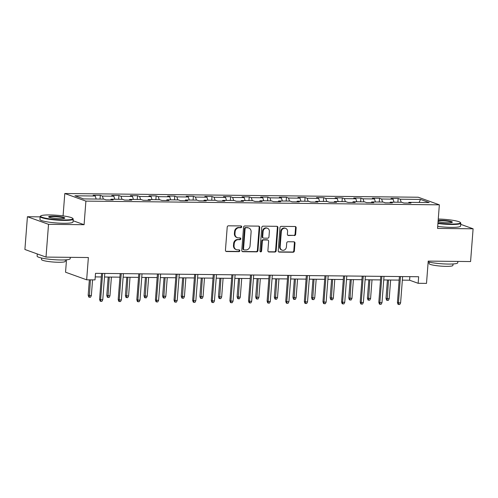 <?xml version="1.0" encoding="UTF-8"?>
<svg xmlns="http://www.w3.org/2000/svg" width="498" height="498" viewBox="0 0 498 498"><rect width="100%" height="100%" fill="white"/><g stroke="black" fill="none" stroke-linecap="round" stroke-linejoin="round"><path stroke-width="0.75" d="M241.686 226.845A0.909 0.809 109.8 0 0 240.932 225.936L228.489 225.806A1.301 1.158 109.8 0 0 227.219 227.076L225.438 250.233A1.301 1.158 109.8 0 0 226.509 251.527L238.953 251.658A0.909 0.809 109.8 0 0 239.096 249.859L237.484 249.84A4.165 3.704 109.8 0 1 236.388 249.647A4.165 3.704 109.8 0 1 234.054 245.688L234.203 243.759A4.165 3.704 109.8 0 1 238.268 239.681L239.874 239.7A0.909 0.809 109.8 0 0 240.254 237.938A0.909 0.809 109.8 0 0 240.017 237.895L238.405 237.882A4.165 3.704 109.8 0 1 237.309 237.683A4.165 3.704 109.8 0 1 234.975 233.724L235.118 231.794A4.165 3.704 109.8 0 1 239.183 227.717L240.795 227.735A0.909 0.809 109.8 0 0 241.686 226.845M237.309 237.683L236.737 237.478A4.165 3.704 109.8 0 1 234.402 233.518L234.552 231.589A4.165 3.704 109.8 0 1 238.617 227.511L240.223 227.53A0.909 0.809 109.8 0 0 240.864 225.936M225.899 251.322A1.301 1.158 109.8 0 0 225.943 251.322L238.386 251.453A0.909 0.809 109.8 0 0 239.021 249.859M236.388 249.647L235.822 249.442A4.165 3.704 109.8 0 1 233.481 245.483L233.63 243.553A4.165 3.704 109.8 0 1 237.695 239.476L239.308 239.494A0.909 0.809 109.8 0 0 239.943 237.895M294.38 235.573A1.301 1.158 109.8 0 0 295.65 234.297L296.148 227.804A1.301 1.158 109.8 0 0 295.077 226.503L281.258 226.36A1.301 1.158 109.8 0 0 279.988 227.636L278.208 250.787A1.301 1.158 109.8 0 0 279.278 252.088L293.098 252.231A1.301 1.158 109.8 0 0 294.368 250.955L294.972 243.111A1.301 1.158 109.8 0 0 293.901 241.81L287.987 241.748A1.301 1.158 109.8 0 0 286.717 243.024L286.412 246.915A3.486 3.1 109.8 0 1 282.105 250.158A3.486 3.1 109.8 0 1 280.15 246.846L281.32 231.607A3.486 3.1 109.8 0 1 285.634 228.364A3.486 3.1 109.8 0 1 287.589 231.67L287.39 234.209A1.301 1.158 109.8 0 0 288.466 235.51L293.808 235.367A1.301 1.158 109.8 0 0 295.077 234.091L295.582 227.598A1.301 1.158 109.8 0 0 295.121 226.509M40.139 216.86L27.421 216.723L48.53 224.324L46.009 257.086L88.37 257.528L86.658 279.808L95.012 279.895L95.516 273.346L418.656 276.745L418.152 283.3L426.506 283.387L428.218 261.108L470.579 261.556L473.1 228.794L460.718 224.337M48.53 224.324L84.087 224.698L85.905 201.111L439.354 204.834L437.543 228.42L473.1 228.794M259.726 227.418A1.301 1.158 109.8 0 0 258.649 226.123L244.829 225.974A1.301 1.158 109.8 0 0 243.559 227.25L241.779 250.401A1.301 1.158 109.8 0 0 242.85 251.702L256.669 251.845A1.301 1.158 109.8 0 0 257.939 250.575L259.726 227.418L259.153 227.213A1.301 1.158 109.8 0 0 258.692 226.123M263.044 226.167L276.863 226.316A1.301 1.158 109.8 0 1 277.934 227.611L276.153 250.768A1.301 1.158 109.8 0 1 274.884 252.038L268.97 251.976A1.301 1.158 109.8 0 1 267.899 250.681L268.621 241.287A1.301 1.158 109.8 0 0 267.551 239.992L263.623 239.949A1.301 1.158 109.8 0 0 262.353 241.225L261.599 250.998A0.909 0.809 109.8 0 1 259.962 250.98L261.774 227.443A1.301 1.158 109.8 0 1 263.044 226.167M46.009 257.086L24.9 249.486L27.421 216.723M85.905 201.111L64.796 193.51L418.245 197.233L439.354 204.834M397.871 202.219L398.157 198.465L390.998 198.391L393.084 199.144L381.624 199.019L379.544 198.272L372.386 198.198L374.465 198.945L363.011 198.827L360.925 198.073L353.767 197.999L355.852 198.752L344.398 198.627L342.313 197.88L335.154 197.806L337.233 198.553L325.779 198.434L323.7 197.681L316.541 197.606L318.62 198.36L307.166 198.235L305.081 197.488L297.922 197.413L300.008 198.16L288.547 198.042L286.468 197.289L279.31 197.214L281.389 197.967L269.935 197.843L267.849 197.096L260.691 197.021L262.776 197.768L251.322 197.65L249.237 196.897L242.078 196.822L244.157 197.575L232.703 197.451L230.624 196.704L223.465 196.629L225.544 197.376L214.09 197.258L212.005 196.505L204.846 196.43L206.931 197.183L195.471 197.059L193.392 196.312L186.233 196.237L188.312 196.984L176.858 196.866L174.773 196.112L167.614 196.038L169.7 196.791L158.246 196.666L156.16 195.919L149.002 195.845L151.081 196.592L139.627 196.473L137.548 195.72L130.389 195.646L132.468 196.399L121.014 196.274L118.929 195.527L111.77 195.453L113.855 196.2L102.395 196.081L100.316 195.328L93.157 195.253L95.236 196.007L74.949 195.789L83.627 198.914L103.908 199.125L105.993 199.879L113.152 199.953L111.066 199.2L110.631 199.922M398.157 198.465L400.243 199.219L420.53 199.43L429.201 202.549L408.914 202.337L410.993 203.091L403.834 203.01L401.755 202.263L390.295 202.144L392.38 202.891L385.222 202.817L383.136 202.07L371.682 201.945L373.768 202.698L366.603 202.618L364.524 201.871L353.07 201.752L355.149 202.499L347.99 202.425L345.905 201.678L334.451 201.553L336.536 202.306L329.377 202.225L327.292 201.478L315.838 201.36L317.917 202.107L310.758 202.032L308.679 201.285L297.219 201.161L299.304 201.914L292.145 201.833L290.06 201.086L278.606 200.968L280.691 201.715L273.526 201.64L271.447 200.893L259.993 200.769L262.073 201.522L254.914 201.441L252.828 200.694L241.374 200.576L243.46 201.323L236.301 201.248L234.216 200.501L222.762 200.377L224.841 201.13L217.682 201.049L215.603 200.302L204.143 200.184L206.228 200.931L199.069 200.856L196.984 200.109L185.53 199.984L187.615 200.738L180.45 200.657L178.371 199.91L166.917 199.791L168.996 200.538L161.838 200.464L159.758 199.717L148.298 199.592L150.384 200.345L143.225 200.271L141.139 199.517L129.685 199.399L131.765 200.146L124.606 200.072L122.527 199.325L111.066 199.2M394.024 202.182L393.084 199.144M382.57 202.064L381.624 199.019M390.295 202.144L389.859 202.867M375.411 201.983L374.465 198.945M363.951 201.864L363.011 198.827M371.682 201.945L371.24 202.667M356.792 201.79L355.852 198.752M345.338 201.671L344.398 198.627M353.07 201.752L352.628 202.474M338.179 201.59L337.233 198.553M326.719 201.472L325.779 198.434M334.451 201.553L334.015 202.275M319.56 201.397L318.62 198.36M308.106 201.279L307.166 198.235M315.838 201.36L315.396 202.082M300.948 201.198L300.008 198.16M289.494 201.08L288.547 198.042M297.219 201.161L296.783 201.883M282.335 201.005L281.389 197.967M270.875 200.887L269.935 197.843M278.606 200.968L278.17 201.69M263.716 200.806L262.776 197.768M252.262 200.688L251.322 197.65M259.993 200.769L259.551 201.491M245.103 200.613L244.157 197.575M233.643 200.495L232.703 197.451M241.374 200.576L240.939 201.298M226.484 200.42L225.544 197.376M215.03 200.296L214.09 197.258M222.762 200.377L222.32 201.099M207.871 200.221L206.931 197.183M196.417 200.103L195.471 197.059M204.143 200.184L203.707 200.906M189.259 200.028L188.312 196.984M177.798 199.903L176.858 196.866M185.53 199.984L185.094 200.706M170.64 199.829L169.7 196.791M159.186 199.71L158.246 196.666M166.917 199.791L166.475 200.513M152.027 199.636L151.081 196.592M140.573 199.511L139.627 196.473M148.298 199.592L147.862 200.314M133.408 199.437L132.468 196.399M121.954 199.318L121.014 196.274M129.685 199.399L129.243 200.121M114.795 199.244L113.855 196.2M103.341 199.119L102.395 196.081M96.182 199.044L95.236 196.007M66.502 259.794L65.549 272.213L86.658 279.808M63.072 215.908L64.796 193.51M402.353 280.144L409.593 280.218L418.152 283.3M95.236 276.907L101.306 276.969M104.512 277.006L119.925 277.168M123.124 277.199L138.537 277.361M141.737 277.398L157.15 277.56M160.356 277.591L175.769 277.753M178.969 277.791L194.382 277.952M197.588 277.984L213.001 278.145M216.2 278.183L231.614 278.345M234.813 278.376L250.226 278.538M253.432 278.575L268.845 278.737M272.045 278.768L287.458 278.93M290.664 278.967L306.077 279.129M309.277 279.16L324.69 279.322M327.889 279.359L343.303 279.521M346.508 279.552L361.922 279.714M365.121 279.752L380.534 279.913M383.74 279.944L399.153 280.106M419.073 202.443L420.53 199.43M401.183 202.256L400.243 199.219M408.914 202.337L408.472 203.06M409.866 276.651L409.593 280.218M100.023 199.088L100.316 195.328M118.642 199.281L118.929 195.527M137.255 199.48L137.548 195.72M155.874 199.673L156.16 195.919M174.487 199.872L174.773 196.112M193.1 200.065L193.392 196.312M211.718 200.264L212.005 196.505M230.331 200.457L230.624 196.704M248.95 200.657L249.237 196.897M267.563 200.85L267.849 197.096M286.176 201.049L286.468 197.289M304.795 201.242L305.081 197.488M323.407 201.435L323.7 197.681M342.026 201.634L342.313 197.88M360.639 201.827L360.925 198.073M379.252 202.026L379.544 198.272M84.087 224.698L73.1 220.745M242.24 251.496A1.301 1.158 109.8 0 0 242.277 251.496L256.103 251.639A1.301 1.158 109.8 0 0 257.373 250.37L259.153 227.213M245.981 227.791A0.909 0.809 109.8 0 0 245.091 228.682L243.528 249.006A0.909 0.809 109.8 0 0 244.275 249.915L245.975 249.934A4.165 3.704 109.8 0 0 250.04 245.856L251.11 231.962A4.165 3.704 109.8 0 0 248.77 228.003A4.165 3.704 109.8 0 0 247.68 227.81L245.408 227.586A0.909 0.809 109.8 0 0 244.518 228.476L245.091 228.682M244.039 249.871L243.466 249.666A0.909 0.809 109.8 0 1 242.956 248.801L244.518 228.476M248.77 228.003L248.203 227.798A4.165 3.704 109.8 0 0 247.108 227.605L247.68 227.81M245.408 227.586L247.108 227.605M268.36 251.77A1.301 1.158 109.8 0 0 268.397 251.77L274.317 251.832A1.301 1.158 109.8 0 0 275.587 250.562L277.367 227.405A1.301 1.158 109.8 0 0 276.907 226.316M267.887 240.048L267.32 239.843A1.301 1.158 109.8 0 0 266.978 239.787L263.056 239.743A1.301 1.158 109.8 0 0 261.78 241.02L261.033 250.793L261.599 250.998M260.211 251.683A0.909 0.809 109.8 0 0 261.033 250.793M269.368 231.545A3.486 3.1 109.8 0 0 267.414 228.233A3.486 3.1 109.8 0 0 263.106 231.477L262.689 236.849A1.301 1.158 109.8 0 0 263.759 238.15L267.687 238.187A1.301 1.158 109.8 0 0 268.957 236.917L269.368 231.545M267.414 228.233L266.847 228.028A3.486 3.1 109.8 0 0 262.533 231.271L263.106 231.477M263.423 238.088L262.851 237.882A1.301 1.158 109.8 0 1 262.122 236.643L262.533 231.271M287.85 235.305A1.301 1.158 109.8 0 0 287.894 235.305L293.808 235.367M285.634 228.364L285.061 228.159A3.486 3.1 109.8 0 0 280.754 231.402L281.32 231.607M282.105 250.158L281.532 249.952A3.486 3.1 109.8 0 1 279.577 246.641L280.754 231.402M278.662 251.876A1.301 1.158 109.8 0 0 278.706 251.882L292.525 252.025A1.301 1.158 109.8 0 0 293.795 250.749L294.399 242.906A1.301 1.158 109.8 0 0 293.938 241.81M91.352 295.625L90.512 297.244L89.323 297.231L88.75 297.026L88.177 295.233L91.352 295.625L92.566 279.87M89.323 297.231L90.418 279.845M88.177 295.233L89.36 279.839M101.58 273.408L99.588 299.342L100.615 299.715L102.638 273.421M102.762 299.734L101.922 301.352L100.733 301.34L100.615 299.715L102.762 299.734L104.785 273.439M100.733 301.34L100.16 301.134L99.588 299.342M49.763 214.937A16.185 2.185 4.4 0 0 40.761 215.914A16.185 2.185 4.4 0 0 47.136 218.485A16.185 2.185 4.4 0 0 63.682 219.948A16.185 2.185 4.4 0 0 72.733 218.373A16.185 2.185 4.4 0 0 49.763 214.937M72.733 218.373L73.094 218.79A16.583 2.241 -175.6 0 1 73.225 219.108A16.583 2.241 -175.6 0 1 63.825 220.402A16.583 2.241 -175.6 0 1 40.164 216.562A16.583 2.241 -175.6 0 1 40.338 216.269L40.761 215.914M53.242 216.188A8.093 1.096 -175.6 0 1 61.515 216.923A8.093 1.096 -175.6 0 1 64.703 218.205A8.093 1.096 -175.6 0 1 60.202 218.697A8.093 1.096 -175.6 0 1 48.717 216.979A8.093 1.096 -175.6 0 1 53.242 216.188M64.36 218.373A7.694 1.04 4.4 0 0 53.386 216.642A7.694 1.04 4.4 0 0 49.034 217.196M70.286 257.341L70.181 258.686A16.583 2.241 -175.6 0 1 60.781 259.975A16.583 2.241 -175.6 0 1 37.113 256.14L37.282 253.943M65.431 259.875L65.319 261.344A11.94 1.612 -175.6 0 1 58.552 262.272A11.94 1.612 -175.6 0 1 41.515 259.508L41.627 258.045M73.225 219.108L73.001 221.99A16.583 2.241 -175.6 0 1 63.601 223.285A16.583 2.241 -175.6 0 1 39.94 219.444L40.164 216.562M437.954 223.06A16.185 2.185 4.4 0 0 451.263 224.032A16.185 2.185 4.4 0 0 460.308 222.457A16.185 2.185 4.4 0 0 438.265 219.033M460.308 222.457L460.675 222.874A16.583 2.241 -175.6 0 1 460.806 223.191A16.583 2.241 -175.6 0 1 451.406 224.486A16.583 2.241 -175.6 0 1 437.916 223.515M438.159 220.346A8.093 1.096 -175.6 0 1 440.823 220.272A8.093 1.096 -175.6 0 1 449.096 221.006A8.093 1.096 -175.6 0 1 452.284 222.289A8.093 1.096 -175.6 0 1 447.783 222.774A8.093 1.096 -175.6 0 1 438.053 221.747M451.935 222.457A7.694 1.04 4.4 0 0 440.96 220.726A7.694 1.04 4.4 0 0 438.122 220.832M457.861 261.419L457.762 262.763A16.583 2.241 -175.6 0 1 448.356 264.058A16.583 2.241 -175.6 0 1 428.156 261.886M453.012 263.959L452.9 265.422A11.94 1.612 -175.6 0 1 446.127 266.355A11.94 1.612 -175.6 0 1 429.089 263.591L429.201 262.129M460.806 223.191L460.582 226.073A16.583 2.241 -175.6 0 1 451.182 227.368A16.583 2.241 -175.6 0 1 437.698 226.397M109.965 295.824L109.13 297.443L107.935 297.431L107.363 297.225L106.79 295.432L109.965 295.824L111.409 277.081M107.935 297.431L109.261 277.056M106.79 295.432L108.203 277.044M128.584 296.017L127.743 297.636L126.548 297.623L125.982 297.418L125.409 295.625L128.584 296.017L130.022 277.274M126.548 297.623L127.874 277.249M125.409 295.625L126.822 277.243M120.199 273.601L118.2 299.541L119.227 299.908L121.251 273.614M121.375 299.933L120.541 301.545L119.346 301.533L119.227 299.908L121.375 299.933L123.398 273.639M119.346 301.533L118.773 301.327L118.2 299.541M138.811 273.8L136.819 299.734L137.84 300.107L139.87 273.813M139.994 300.126L139.154 301.744L137.958 301.732L137.84 300.107L139.994 300.126L142.017 273.832M137.958 301.732L137.392 301.527L136.819 299.734M147.196 296.217L146.362 297.835L145.167 297.823L144.594 297.617L144.022 295.824L147.196 296.217L148.641 277.473M145.167 297.823L146.493 277.448M144.022 295.824L145.435 277.436M165.809 296.41L164.975 298.028L163.78 298.016L163.213 297.81L162.634 296.017L165.809 296.41L167.253 277.666M163.78 298.016L165.106 277.641M162.634 296.017L164.054 277.635M184.428 296.609L183.588 298.227L182.399 298.215L181.826 298.009L181.253 296.217L184.428 296.609L185.866 277.865M182.399 298.215L183.718 277.84M181.253 296.217L182.666 277.828M157.43 273.993L155.432 299.933L156.459 300.3L158.482 274.006M158.607 300.325L157.773 301.937L156.577 301.925L156.459 300.3L158.607 300.325L160.63 274.031M156.577 301.925L156.005 301.72L155.432 299.933M176.043 274.193L174.045 300.126L175.072 300.493L177.095 274.205M177.22 300.518L176.385 302.137L175.19 302.124L175.072 300.493L177.22 300.518L179.243 274.224M175.19 302.124L174.624 301.919L174.045 300.126M194.656 274.386L192.664 300.325L193.691 300.692L195.714 274.398M195.839 300.717L194.998 302.33L193.809 302.317L193.691 300.692L195.839 300.717L197.862 274.423M193.809 302.317L193.236 302.112L192.664 300.325M203.041 296.802L202.207 298.42L201.011 298.408L200.439 298.202L199.866 296.41L203.041 296.802L204.485 278.058M201.011 298.408L202.337 278.033M199.866 296.41L201.279 278.027M213.275 274.585L211.276 300.518L212.304 300.885L214.327 274.597M214.451 300.91L213.617 302.529L212.422 302.516L212.304 300.885L214.451 300.91L216.474 274.616M212.422 302.516L211.849 302.311L211.276 300.518M221.66 297.001L220.819 298.619L219.624 298.607L219.058 298.402L218.485 296.609L221.66 297.001L223.098 278.258M219.624 298.607L220.95 278.233M218.485 296.609L219.898 278.22M231.887 274.778L229.895 300.717L230.916 301.085L232.94 274.79M233.07 301.109L232.23 302.722L231.035 302.709L230.916 301.085L233.07 301.109L235.093 274.815M231.035 302.709L230.468 302.504L229.895 300.717M240.273 297.194L239.438 298.812L238.243 298.8L237.671 298.595L237.098 296.802L240.273 297.194L241.717 278.45M238.243 298.8L239.569 278.426M237.098 296.802L238.511 278.419M250.5 274.977L248.508 300.91L249.535 301.278L251.558 274.989M251.683 301.302L250.849 302.921L249.654 302.909L249.535 301.278L251.683 301.302L253.706 275.008M249.654 302.909L249.081 302.703L248.508 300.91M258.885 297.393L258.051 299.012L256.856 298.999L256.289 298.794L255.711 297.001L258.885 297.393L260.329 278.65M256.856 298.999L258.182 278.625M255.711 297.001L257.13 278.612M269.119 275.17L267.121 301.109L268.148 301.477L270.171 275.182M270.296 301.502L269.462 303.114L268.266 303.101L268.148 301.477L270.296 301.502L272.319 275.207M268.266 303.101L267.7 302.896L267.121 301.109M277.504 297.586L276.664 299.205L275.475 299.192L274.902 298.987L274.33 297.194L277.504 297.586L278.942 278.843M275.475 299.192L276.795 278.818M274.33 297.194L275.743 278.812M287.732 275.369L285.74 301.302L286.767 301.67L288.79 275.382M288.915 301.695L288.074 303.313L286.885 303.301L286.767 301.67L288.915 301.695L290.938 275.4M286.885 303.301L286.313 303.095L285.74 301.302M296.117 297.785L295.283 299.404L294.088 299.391L293.515 299.186L292.942 297.393L296.117 297.785L297.561 279.042M294.088 299.391L295.414 279.017M292.942 297.393L294.355 279.005M306.351 275.562L304.353 301.502L305.38 301.869L307.403 275.575M307.527 301.894L306.693 303.506L305.498 303.494L305.38 301.869L307.527 301.894L309.551 275.599M305.498 303.494L304.925 303.288L304.353 301.502M314.736 297.978L313.896 299.597L312.7 299.584L312.134 299.379L311.561 297.586L314.736 297.978L316.174 279.235M312.7 299.584L314.026 279.21M311.561 297.586L312.974 279.204M324.964 275.761L322.965 301.695L323.993 302.062L326.016 275.774M326.146 302.087L325.306 303.705L324.111 303.693L323.993 302.062L326.146 302.087L328.17 275.792M324.111 303.693L323.544 303.487L322.965 301.695M333.349 298.178L332.515 299.796L331.319 299.784L330.747 299.578L330.174 297.785L333.349 298.178L334.793 279.428M331.319 299.784L332.645 279.409M330.174 297.785L331.587 279.397M343.576 275.954L341.584 301.894L342.612 302.261L344.635 275.967M344.759 302.286L343.925 303.898L342.73 303.886L342.612 302.261L344.759 302.286L346.782 275.992M342.73 303.886L342.157 303.68L341.584 301.894M351.962 298.37L351.127 299.989L349.932 299.977L349.366 299.771L348.787 297.978L351.962 298.37L353.406 279.627M349.932 299.977L351.258 279.602M348.787 297.978L350.206 279.596M362.195 276.153L360.197 302.087L361.224 302.454L363.247 276.16M363.372 302.479L362.538 304.097L361.343 304.085L361.224 302.454L363.372 302.479L365.395 276.185M361.343 304.085L360.776 303.88L360.197 302.087M370.58 298.57L369.74 300.188L368.551 300.176L367.978 299.97L367.406 298.178L370.58 298.57L372.018 279.82M368.551 300.176L369.871 279.801M367.406 298.178L368.819 279.789M380.808 276.346L378.816 302.286L379.843 302.653L381.866 276.359M381.991 302.678L381.151 304.29L379.962 304.278L379.843 302.653L381.991 302.678L384.014 276.384M379.962 304.278L379.389 304.073L378.816 302.286M389.193 298.763L388.359 300.381L387.164 300.369L386.591 300.163L386.018 298.37L389.193 298.763L390.637 280.019M387.164 300.369L388.49 279.994M386.018 298.37L387.432 279.988M399.427 276.546L397.429 302.479L398.456 302.846L400.479 276.552M400.604 302.871L399.77 304.49L398.574 304.477L398.456 302.846L400.604 302.871L402.627 276.577M398.574 304.477L398.002 304.272L397.429 302.479M238.617 227.511L239.183 227.717M234.552 231.589L235.118 231.794M234.402 233.518L234.975 233.724M239.308 239.494L239.874 239.7M237.695 239.476L238.268 239.681M233.63 243.553L234.203 243.759M233.481 245.483L234.054 245.688M238.386 251.453L238.953 251.658M225.943 251.322L226.509 251.527M240.223 227.53L240.795 227.735M257.373 250.37L257.939 250.575M256.103 251.639L256.669 251.845M242.277 251.496L242.85 251.702M242.956 248.801L243.528 249.006M277.367 227.405L277.934 227.611M275.587 250.562L276.153 250.768M274.317 251.832L274.884 252.038M268.397 251.77L268.97 251.976M266.978 239.787L267.551 239.992M263.056 239.743L263.623 239.949M261.78 241.02L262.353 241.225M262.122 236.643L262.689 236.849M287.894 235.305L288.466 235.51M279.577 246.641L280.15 246.846M294.399 242.906L294.972 243.111M293.795 250.749L294.368 250.955M292.525 252.025L293.098 252.231M278.706 251.882L279.278 252.088M295.582 227.598L296.148 227.804M295.077 234.091L295.65 234.297"/></g></svg>
